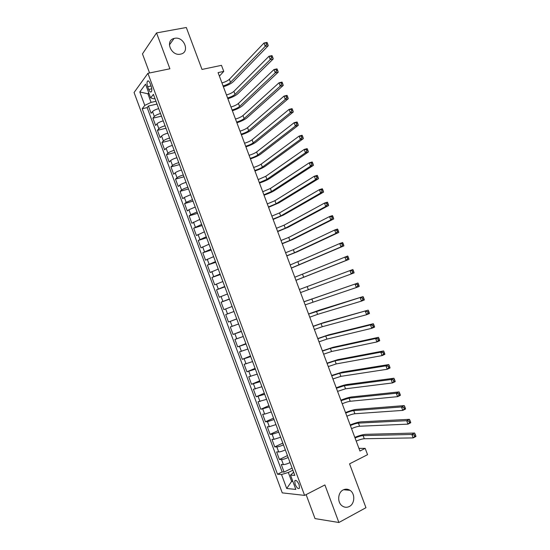 <?xml version="1.0" encoding="UTF-8"?>
<svg xmlns="http://www.w3.org/2000/svg" width="550" height="550" viewBox="0 0 550 550"><rect width="100%" height="100%" fill="white"/><g stroke="black" fill="none" stroke-linecap="round" stroke-linejoin="round"><path stroke-width="0.82" d="M343.179 489.926C345.51 488.785 347.786 488.922 349.999 490.332C355.307 493.57 354.929 503.793 349.36 506.481C346.947 507.691 344.596 507.533 342.306 506C337.095 502.611 337.673 492.484 343.179 489.926M174.611 38.328C184.119 36.142 190.341 52.394 180.647 54.113L180.51 54.141C171.215 56.423 164.697 40.494 174.089 38.445L174.611 38.328M299.104 484.681C297.357 480.968 295.907 479.696 294.738 480.879L295.13 484.33C296.863 488.043 298.32 489.308 299.496 488.125L299.104 484.681M306.123 494.615L315.026 518.595L338.889 522.5L365.956 507.705L349.553 463.856L367.551 454.685L365.186 448.381L358.93 448.367M134.069 92.503L282.26 492.869L304.597 495.399L147.909 73.315L134.069 92.503M147.909 73.315L169.902 68.784L156.544 32.918L142.471 53.879L149.559 72.971M156.544 32.918L186.312 27.5L202.001 69.438L221.478 65.34L223.754 71.397L218.082 72.614L359.934 451.034L365.186 448.381M158.703 108.632C155.767 109.416 153.704 110.406 152.515 111.595L151.113 113.307L148.411 106.019L157.011 104.074M160.517 113.527C157.589 114.324 155.519 115.301 154.323 116.476L152.914 118.167L161.494 116.153M152.914 118.167L155.616 125.462L157.039 123.805C158.249 122.657 160.318 121.681 163.247 120.876M167.798 133.141C164.869 133.959 162.8 134.929 161.576 136.042L160.126 137.631L157.424 130.329L165.983 128.253M172.356 145.42C169.434 146.259 167.351 147.214 166.114 148.287L164.642 149.813L161.934 142.505L170.472 140.36M176.914 157.719C173.999 158.572 171.916 159.514 170.665 160.545L169.166 162.016L166.451 154.694L174.976 152.488M181.486 170.026C178.571 170.899 176.481 171.827 175.216 172.824L173.69 174.233L170.974 166.897L179.479 164.629M186.058 182.353C183.15 183.239 181.053 184.161 179.774 185.116L178.228 186.464L175.505 179.121L183.989 176.784M190.637 194.693L184.333 197.429L182.765 198.708L180.042 191.359L188.506 188.952M195.222 207.048L188.904 209.749L187.309 210.973L184.58 203.61L193.029 201.135M199.815 219.423L191.861 223.245L189.131 215.882L197.56 213.338M204.414 231.811L196.419 235.538L193.683 228.161L202.091 225.555M209.014 244.214L200.977 247.851L198.241 240.46L206.628 237.786M213.627 256.637L205.542 260.171L202.806 252.773L211.179 250.037M218.24 269.067L210.121 272.511L207.371 265.107L215.724 262.295M222.86 281.524L214.699 284.866L211.949 277.447L220.282 274.574M227.487 293.989L219.278 297.234L216.528 289.809L224.847 286.866M232.121 306.474L223.871 309.623L221.114 302.191L229.412 299.173M236.761 318.972L228.47 322.025L225.706 314.579L233.984 311.499M228.47 322.025L236.734 318.904M238.617 323.971L230.306 326.989L233.069 334.441L241.312 331.251M243.265 336.497L234.912 339.412L237.676 346.871L245.905 343.613M247.913 349.03L239.525 351.849L242.289 359.322L250.498 355.994M252.574 361.584L244.138 364.306L246.909 371.786L255.097 368.39M257.235 374.151L248.758 376.777L251.536 384.264L259.703 380.799M261.91 386.739L253.392 389.263L256.169 396.763L264.316 393.229M266.585 399.341L258.026 401.761L260.803 409.276L268.929 405.666M271.267 411.957L264.667 414.109L262.659 414.281L265.451 421.802L273.556 418.124M275.956 424.593L269.335 426.711L267.307 426.814L270.098 434.342L278.183 430.602M280.651 437.243L274.017 439.326L271.961 439.368L274.752 446.902L282.817 443.094M285.347 449.907C282.535 451.172 280.321 451.853 278.699 451.956L276.616 451.935L279.414 459.477L287.457 455.592M147.689 86.701L148.713 89.458C149.683 91.767 150.59 92.517 151.415 91.692C152.034 90.454 151.944 88.632 151.154 86.226L150.123 83.442C149.153 81.146 148.252 80.396 147.434 81.208C146.809 82.459 146.898 84.287 147.689 86.701L151.064 85.979M293.631 472.223L290.531 475.118L294.814 475.413L153.402 94.353L150.624 97.914L153.904 98.842L154.976 98.601M290.531 475.118L295.831 489.418L286.708 488.496L281.524 474.506L277.509 474.237L142.182 108.742L144.787 105.401L139.803 91.946L145.53 84.171L150.624 97.914M148.411 106.019L147.153 107.614L282.15 471.955L284.082 472.072L292.105 468.119M290.056 462.591C287.244 463.87 285.024 464.544 283.387 464.606L281.277 464.516L284.082 472.072M288.173 457.511C285.361 458.789 283.14 459.463 281.511 459.546L279.414 459.477M283.47 444.84C280.651 446.091 278.438 446.779 276.822 446.902L274.752 446.902M278.768 432.176L272.14 434.28L270.098 434.342M274.079 419.533L267.465 421.671L265.451 421.802M269.39 406.911L260.803 409.276M264.715 394.295L256.169 396.763M260.04 381.7L251.536 384.264M255.372 369.126L246.909 371.786M250.711 356.565L242.289 359.322M246.049 344.018L237.676 346.871M241.402 331.485L233.069 334.441M225.706 314.579L233.977 311.472M221.114 302.191L229.343 298.98M216.528 289.809L224.709 286.509M211.949 277.447L220.089 274.051M207.371 265.107L215.469 261.607M202.806 252.773L210.856 249.178M198.241 240.46L206.257 236.768M193.683 228.161L201.657 224.379M189.131 215.882L190.733 214.686L197.058 211.998M184.58 203.61L186.161 202.359L192.472 199.636M180.042 191.359L181.596 190.039C182.889 189.097 184.986 188.183 187.887 187.289M175.505 179.121L177.038 177.739C178.31 176.763 180.4 175.835 183.315 174.955M170.974 166.897L172.48 165.461C173.745 164.436 175.828 163.501 178.743 162.642M166.451 154.694L167.936 153.189C169.18 152.13 171.256 151.181 174.178 150.336M161.934 142.505L163.391 140.938C164.622 139.838 166.698 138.882 169.62 138.05M157.424 130.329L158.854 128.7C160.071 127.566 162.14 126.589 165.069 125.785M149.016 93.562L147.909 93.802L151.092 102.382L144.787 105.401M155.973 101.289L151.092 102.382M338.889 522.5L324.899 484.942L304.597 495.399M219.395 76.134L223.754 71.397M148.713 92.751L147.909 93.802L139.803 91.946M292.662 480.865L291.637 481.381L292.889 481.484M292.882 470.209L288.331 472.457L291.637 481.381L286.708 488.496M147.153 107.614L142.182 108.742M282.15 471.955L277.509 474.237M281.524 474.506L288.331 472.457M221.946 82.926C225.273 81.977 227.748 80.767 229.371 79.282L263.986 43.017L266.991 42.412L267.238 42.783L266.035 43.024L266.537 44.351L267.733 44.103L267.238 42.783M223.073 85.931C226.401 84.982 228.876 83.772 230.505 82.301L265.238 46.324L263.986 43.017L266.035 43.024M266.537 44.351L265.238 46.324L268.235 45.712L233.296 81.675C231.192 83.621 227.893 85.319 223.383 86.769M268.235 45.712L267.733 44.103M226.456 94.958C229.783 93.995 232.265 92.792 233.908 91.355L268.991 56.258L271.982 55.626L272.243 56.031L271.047 56.286L271.549 57.612L272.745 57.358L272.243 56.031M227.583 97.969C230.911 96.999 233.393 95.803 235.036 94.373L270.243 59.572L268.991 56.258L271.047 56.286M271.549 57.612L270.243 59.572L273.233 58.932L237.827 93.734C235.696 95.618 232.382 97.295 227.879 98.752M273.233 58.932L272.745 57.358M230.972 107.002C234.293 106.026 236.782 104.837 238.439 103.441L273.996 69.513L276.98 68.86L277.255 69.293L276.059 69.561L276.561 70.888L277.757 70.627L277.255 69.293M232.1 110.014C235.421 109.037 237.916 107.855 239.58 106.466L275.254 72.834L273.996 69.513L276.059 69.561M276.561 70.888L275.254 72.834L278.231 72.167L242.357 105.799C240.206 107.628 236.878 109.285 232.375 110.756M278.231 72.167L277.757 70.627M235.489 119.061C238.81 118.071 241.306 116.896 242.983 115.548L279.015 82.789L281.992 82.108L282.281 82.583L281.084 82.858L281.586 84.184L282.782 83.909L282.281 82.583M236.624 122.079C239.938 121.083 242.44 119.914 244.124 118.573L280.266 86.116L279.015 82.789L281.084 82.858M281.586 84.184L280.266 86.116L283.243 85.422L246.895 117.886C244.716 119.652 241.381 121.282 236.878 122.774M283.243 85.422L282.782 83.909M240.02 131.141C243.334 130.13 245.836 128.975 247.534 127.662L284.034 96.085L287.004 95.37L287.306 95.886L286.117 96.167L286.619 97.501L287.808 97.213L287.306 95.886M241.147 134.159C244.461 133.148 246.971 131.993 248.669 130.694L285.292 99.412L284.034 96.085L286.117 96.167M286.619 97.501L285.292 99.412L288.262 98.691L251.439 129.986C249.239 131.697 245.884 133.299 241.388 134.798M288.262 98.691L287.808 97.213M244.551 143.234C247.864 142.209 250.374 141.061 252.086 139.796L289.066 109.395L292.029 108.659L292.339 109.203L291.156 109.498L291.658 110.832L292.847 110.536L292.339 109.203M245.685 146.259C248.992 145.228 251.508 144.086 253.227 142.835L290.324 112.729L289.066 109.395L291.156 109.498M291.658 110.832L290.324 112.729L293.281 111.98L255.984 142.099C253.763 143.749 250.401 145.331 245.905 146.85M293.281 111.98L292.847 110.536M249.088 155.334C252.395 154.296 254.918 153.168 256.644 151.944L294.099 122.726L297.055 121.963L297.385 122.54L296.202 122.849L296.704 124.19L297.887 123.881L297.385 122.54M250.222 158.366C253.529 157.321 256.053 156.193 257.785 154.99L295.364 126.067L294.099 122.726L296.202 122.849M296.704 124.19L295.364 126.067L298.313 125.29L260.542 154.227C258.294 155.822 254.918 157.382 250.429 158.909M298.313 125.29L297.887 123.881M253.633 167.461C256.933 166.403 259.462 165.289 261.209 164.113L299.145 136.077L302.087 135.286L302.431 135.898L301.256 136.221L301.757 137.555L302.94 137.239L302.431 135.898M254.767 170.493C258.074 169.428 260.597 168.321 262.357 167.152L300.403 139.418L299.145 136.077L301.256 136.221M301.757 137.555L300.403 139.418L303.353 138.614L265.1 166.375C262.824 167.908 259.442 169.441 254.952 170.981M303.353 138.614L302.94 137.239M258.184 179.596L265.781 176.289L304.198 149.442L307.134 148.624L307.484 149.277L306.309 149.607L306.817 150.947L307.993 150.618L307.484 149.277M259.318 182.634L266.929 179.334L305.456 152.79L304.198 149.442L306.309 149.607M306.817 150.947L305.456 152.79L308.392 151.958L269.665 178.537C267.369 180.008 263.972 181.521 259.483 183.074M308.392 151.958L307.993 150.618M262.735 191.744L270.359 188.485L309.251 162.828L312.18 161.982L312.551 162.669L311.376 163.013L311.884 164.354L313.06 164.01L312.551 162.669M263.876 194.789L271.501 191.538L310.516 166.183L309.251 162.828L311.376 163.013M311.884 164.354L310.516 166.183L313.445 165.323L274.237 190.712C271.913 192.122 268.51 193.614 264.021 195.181M313.445 165.323L313.06 164.01M267.3 203.913L274.938 200.695L314.318 176.234L317.233 175.361L317.618 176.083L316.449 176.433L316.958 177.781L318.127 177.423L317.618 176.083M268.441 206.958L276.086 203.748L315.583 179.589L314.318 176.234L316.449 176.433M316.958 177.781L315.583 179.589L318.498 178.702L278.816 202.902L268.565 207.302M318.498 178.702L318.127 177.423M271.865 216.095L279.531 212.919L319.385 189.654L322.3 188.753L322.699 189.516L321.53 189.874L322.039 191.221L323.207 190.857L322.699 189.516M273.006 219.141L280.679 215.978L320.657 193.016L319.385 189.654L321.53 189.874M322.039 191.221L320.657 193.016L323.565 192.108L283.401 215.105L273.116 219.436M323.565 192.108L323.207 190.857M276.437 228.291L284.123 225.156L324.466 203.094L327.367 202.166L327.779 202.964L326.618 203.335L327.126 204.683L328.288 204.311L327.779 202.964M277.578 231.344L285.271 228.222L325.738 206.463L324.466 203.094L326.618 203.335M327.126 204.683L325.738 206.463L328.639 205.521L287.987 227.329L277.668 231.584M328.639 205.521L328.288 204.311M281.016 240.501L288.722 237.414L329.546 216.556L332.447 215.6L332.867 216.432L331.712 216.817L332.221 218.164L333.382 217.779L332.867 216.432M282.157 243.561L289.871 240.481L330.825 219.924L329.546 216.556L331.712 216.817M332.221 218.164L330.825 219.924L333.719 218.962L292.579 239.566L282.232 243.753M333.719 218.962L333.382 217.779M285.594 252.732L293.329 249.686L334.641 230.038L337.528 229.048L337.968 229.921L336.813 230.312L337.322 231.667L338.477 231.268L337.968 229.921M286.743 255.791L294.484 252.752L335.913 233.406L334.641 230.038L336.813 230.312M337.322 231.667L335.913 233.406L338.8 232.416L297.179 251.817L286.798 255.929M338.8 232.416L338.477 231.268M290.187 264.976L339.742 243.533L342.623 242.516L343.069 243.423L341.921 243.829L342.43 245.183L343.585 244.778L343.069 243.423M291.335 268.036L341.014 246.909L339.742 243.533L341.921 243.829M342.43 245.183L341.014 246.909L343.894 245.884L291.369 268.125M343.894 245.884L343.585 244.778M294.779 277.234L347.717 256.004L348.184 256.946L347.036 257.366L347.545 258.72L348.693 258.301L348.184 256.946M295.934 280.301L346.122 260.432L344.85 257.049L347.036 257.366M347.545 258.72L346.122 260.432L348.996 259.38L295.948 280.342M348.996 259.38L348.693 258.301M299.379 289.506L352.825 269.514L353.306 270.49L352.158 270.923L352.667 272.278L353.815 271.844L353.306 270.49M300.534 292.579L351.237 273.969L349.958 270.579L352.158 270.923M353.815 271.844L354.097 272.889L351.237 273.969L352.667 272.278M303.992 301.799L357.933 283.037L303.971 301.744M305.14 304.872L356.359 287.526L355.08 284.137L357.287 284.494L357.796 285.849L358.944 285.409L358.428 284.054L357.287 284.494M358.944 285.409L359.212 286.419L356.359 287.526L357.796 285.849M358.428 284.054L357.933 283.037M308.598 314.098L363.055 296.581L319.11 310.221L308.564 313.995M309.753 317.178L317.604 314.359L361.487 301.104L360.209 297.708L362.422 298.086L362.938 299.447L364.072 298.994L363.564 297.632L362.422 298.086M364.072 298.994L364.334 299.97L361.487 301.104L362.938 299.447M363.564 297.632L363.055 296.581M313.218 326.418L321.083 323.634L368.177 310.138L323.744 322.561L313.163 326.267M314.373 329.505L322.245 326.728L366.623 314.696L365.344 311.293L367.565 311.692L368.081 313.06L369.215 312.593L368.699 311.231L367.565 311.692M369.215 312.593L369.462 313.534L366.623 314.696L368.081 313.06M368.699 311.231L368.177 310.138M317.845 338.752L325.731 336.016L370.48 324.906L373.312 323.723L328.384 334.923L317.769 338.553M319 341.839L326.893 339.109L371.772 328.309L370.48 324.906L372.714 325.325L373.23 326.686L374.364 326.212L373.849 324.851L372.714 325.325M374.364 326.212L374.598 327.119L371.772 328.309L373.23 326.686M373.849 324.851L373.312 323.723M322.472 351.106L330.378 348.411L375.629 338.532L378.455 337.322L333.025 347.291L322.376 350.852M323.634 354.193L331.547 351.512L376.922 341.942L375.629 338.532L377.871 338.972L378.386 340.34L379.521 339.852L379.005 338.484L377.871 338.972M379.521 339.852L379.741 340.725L376.922 341.942L378.386 340.34M379.005 338.484L378.455 337.322M327.106 363.474L335.039 360.821L380.786 352.179L383.598 350.941L337.679 359.679L326.996 363.165M328.268 366.568L336.201 363.928L382.078 355.596L380.786 352.179L383.041 352.639L383.556 354.007L384.684 353.513L384.161 352.144L383.041 352.639M384.684 353.513L384.89 354.344L382.078 355.596L383.556 354.007M384.161 352.144L383.598 350.941M331.753 375.856L339.701 373.251L385.949 365.846L388.754 364.574L342.334 372.082L331.616 375.492M332.908 378.95L340.869 376.358L387.241 369.263L385.949 365.846L388.211 366.328L388.726 367.696L389.854 367.187L389.331 365.819L388.211 366.328M389.854 367.187L390.046 367.991L387.241 369.263L388.726 367.696M389.331 365.819L388.754 364.574M336.394 388.252L344.369 385.688L391.119 379.527L393.917 378.235L347.002 384.498C344.286 384.945 340.697 386.059 336.243 387.839M337.562 391.353L345.538 388.802L392.411 382.951L391.119 379.527L393.388 380.029L393.91 381.404L395.024 380.882L394.508 379.514L393.388 380.029M395.024 380.882L395.209 381.652L392.411 382.951L393.91 381.404M394.508 379.514L393.917 378.235M341.048 400.661L349.044 398.145L396.296 393.236L399.087 391.909L351.67 396.935C348.927 397.313 345.331 398.406 340.876 400.201M342.217 403.769C345.441 402.394 348.109 401.562 350.219 401.266L397.595 396.66L396.296 393.236L398.578 393.759L399.094 395.127L400.207 394.598L399.692 393.223L398.578 393.759M400.207 394.598L400.379 395.333L397.595 396.66L399.094 395.127M399.692 393.223L399.087 391.909M345.709 413.091C348.934 411.703 351.608 410.877 353.726 410.623L401.479 406.959L404.264 405.604L356.338 409.386C353.574 409.702 349.965 410.768 345.517 412.576M346.871 416.206C350.103 414.81 352.777 413.992 354.901 413.744L402.779 410.389L401.479 406.959L403.769 407.502L404.291 408.877L405.405 408.327L404.882 406.959L403.769 407.502M405.405 408.327L405.556 409.028L402.779 410.389L404.291 408.877M404.882 406.959L404.264 405.604M350.371 425.535C353.595 424.132 356.276 423.321 358.414 423.108L406.677 420.702L409.441 419.313L361.02 421.85C358.229 422.104 354.612 423.143 350.157 424.971M351.539 428.649C354.764 427.24 357.445 426.436 359.59 426.236L407.969 424.139L406.677 420.702L408.973 421.259L409.489 422.641L410.603 422.084L410.08 420.709L408.973 421.259M410.603 422.084L410.74 422.751L407.969 424.139L409.489 422.641M410.08 420.709L409.441 419.313M355.046 437.999C358.263 436.576 360.951 435.779 363.11 435.614L411.874 434.459L414.631 433.049L365.709 434.328C362.89 434.521 359.26 435.538 354.812 437.374M356.214 441.114C359.432 439.691 362.12 438.9 364.286 438.742L413.174 437.903L411.874 434.459L414.178 435.043L414.7 436.425L415.807 435.854L415.284 434.479L414.178 435.043M415.807 435.854L415.931 436.487L413.174 437.903L414.7 436.425M415.284 434.479L414.631 433.049M154.323 116.476L152.515 111.595M283.387 464.606L281.511 459.546M278.699 451.956L276.822 446.902M274.017 439.326L272.14 434.28M269.335 426.711L267.465 421.671M264.667 414.109L262.797 409.076M259.999 401.527L258.136 396.502M255.344 388.96L253.481 383.941M250.69 376.406L248.827 371.394M246.042 363.873L244.186 358.861M241.402 351.354L239.546 346.349M236.768 338.848L234.912 333.857M232.134 326.363L230.285 321.372M227.514 313.892L225.665 308.907M222.894 301.434L221.052 296.457M218.281 288.998L216.439 284.027M213.675 276.574L211.833 271.604M209.076 264.165L207.24 259.201M204.483 251.769L202.647 246.819M199.891 239.394L198.062 234.444M195.312 227.033L193.476 222.09M190.733 214.686L188.904 209.749M186.161 202.359L184.333 197.429M181.596 190.039L179.774 185.116M177.038 177.739L175.216 172.824M172.48 165.461L170.665 160.545M167.936 153.189L166.114 148.287M163.391 140.938L161.576 136.042M158.854 128.7L157.039 123.805M151.772 88.797L148.713 89.458M229.371 79.282L230.505 82.301M233.908 91.355L235.036 94.373M238.439 103.441L239.58 106.466M242.983 115.548L244.124 118.573M247.534 127.662L248.669 130.694M252.086 139.796L253.227 142.835M256.644 151.944L257.785 154.99M261.209 164.113L262.357 167.152M265.781 176.289L266.929 179.334M270.359 188.485L271.501 191.538M274.938 200.695L276.086 203.748M279.531 212.919L280.679 215.978M284.123 225.156L285.271 228.222M288.722 237.414L289.871 240.481M293.329 249.686L294.484 252.752M297.942 261.972L299.09 265.045M302.555 274.271L303.71 277.351M307.182 286.591L308.337 289.671M311.809 298.925L312.964 302.012M316.442 311.272L317.604 314.359M321.083 323.634L322.245 326.728M325.731 336.016L326.893 339.109M330.378 348.411L331.547 351.512M335.039 360.821L336.201 363.928M339.701 373.251L340.869 376.358M344.369 385.688L345.538 388.802M349.044 398.145L350.219 401.266M353.726 410.623L354.901 413.744M358.414 423.108L359.59 426.236M363.11 435.614L364.286 438.742M349.999 490.332L343.558 489.741M295.776 480.356L294.738 480.879M148.493 80.987L147.434 81.208M174.089 38.445L169.379 44.956"/></g></svg>
